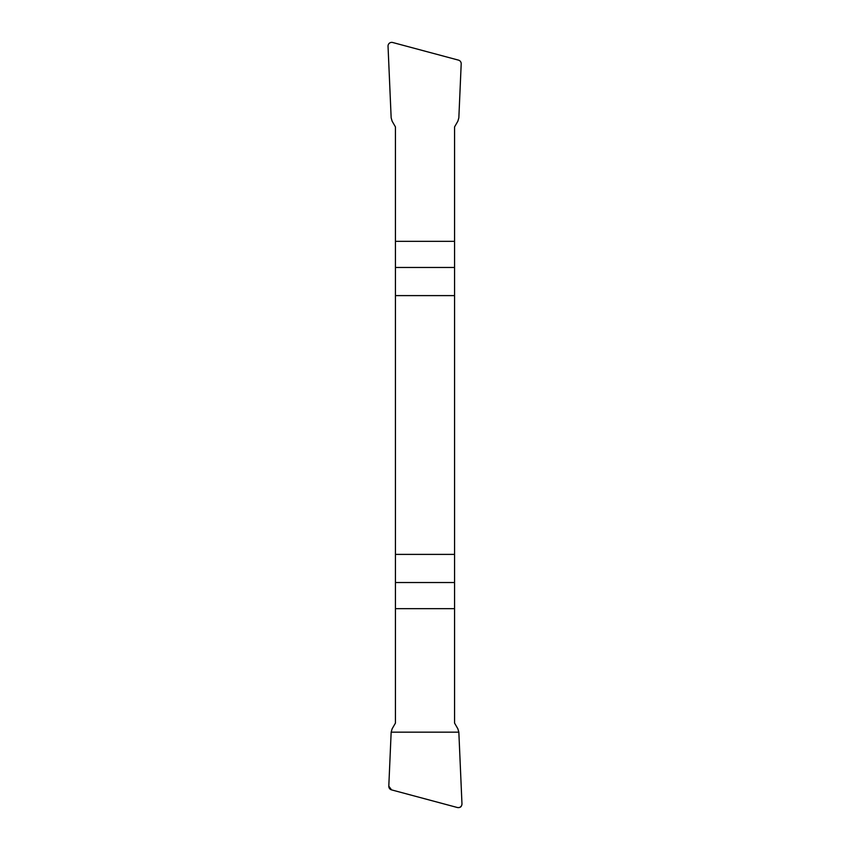 <?xml version="1.0" encoding="UTF-8"?>
<svg xmlns="http://www.w3.org/2000/svg" width="850" height="850" viewBox="0 0 850 850"><rect width="100%" height="100%" fill="white"/><g stroke="black" fill="none" stroke-linecap="round" stroke-linejoin="round"><path stroke-width="1.27" d="M395.431 295.609L454.569 295.609L454.569 126.894L457.853 121.21L458.841 117.831L461.199 63.856A3.708 3.697 121.1 0 0 458.469 60.127L392.668 42.5A3.719 3.697 65 0 0 388.036 46.24L391.159 117.831L392.147 121.21L395.431 126.894L395.431 723.106L392.147 728.79L391.159 732.169L388.801 786.144A3.708 3.697 -58.9 0 0 391.531 789.873L457.332 807.5A3.719 3.697 -115 0 0 461.964 803.76L458.841 732.169L457.853 728.79L454.569 723.106L454.569 554.391L395.431 554.391M454.569 295.609L454.569 554.391M461.964 803.76C461.794 806.724 460.243 807.968 457.311 807.5L391.542 789.873L388.801 786.144L391.159 732.169L458.841 732.169L461.964 803.76M454.569 608.674L395.431 608.674M395.431 582.537L454.569 582.537M454.569 267.463L395.431 267.463M395.431 241.326L454.569 241.326"/></g></svg>
